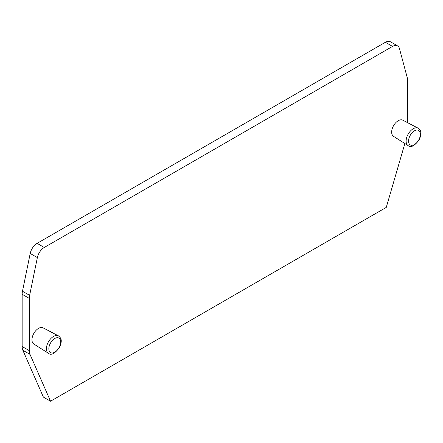 <?xml version="1.0" encoding="UTF-8"?>
<svg xmlns="http://www.w3.org/2000/svg" width="443" height="443" viewBox="0 0 443 443"><rect width="100%" height="100%" fill="white"/><g stroke="black" fill="none" stroke-linecap="round" stroke-linejoin="round"><path stroke-width="0.66" d="M404.858 143.532L386.268 207.396L50.541 401.225L29.997 354.378A13.489 7.786 -60 0 1 29.304 350.657L29.304 298.405A13.489 7.786 -60 0 1 29.631 295.365L37.362 257.588A10.117 5.842 -60 0 1 44.267 247.476L392.537 46.404A10.117 5.842 -60 0 1 397.592 45.906A10.117 5.842 -60 0 1 399.448 48.536L407.178 77.387A13.489 7.786 -60 0 1 407.499 80.05L407.499 122.628M58.432 335.855L43.093 327.848A9.314 5.377 120 0 0 38.552 328.374A9.314 5.377 120 0 0 32.494 336.481A9.314 5.377 120 0 0 33.779 343.978L48.381 353.265C51.056 355.607 54.716 353.741 59.356 347.666C62.895 339.864 60.824 337.92 58.432 335.855A10.056 5.803 120 0 0 53.531 336.42A10.056 5.803 120 0 0 46.997 345.169A10.056 5.803 120 0 0 48.381 353.265M408.086 145.586L393.484 136.306A9.314 5.377 -60 0 1 392.199 128.802A9.314 5.377 -60 0 1 398.257 120.695A9.314 5.377 -60 0 1 402.798 120.175L418.137 128.177A10.056 5.803 120 0 0 413.236 128.741A10.056 5.803 120 0 0 406.702 137.491A10.056 5.803 120 0 0 408.086 145.586C410.766 147.929 414.421 146.063 419.067 139.988C422.6 132.186 420.529 130.242 418.137 128.177M50.541 401.225L43.386 397.094L22.842 350.247A13.489 7.786 -60 0 1 22.15 346.526L22.15 294.274A13.489 7.786 -60 0 1 22.477 291.234L30.207 253.457A10.117 5.842 -60 0 1 37.118 243.345L385.382 42.273A10.117 5.842 -60 0 1 390.438 41.775L397.592 45.906M37.118 243.345L44.267 247.476M30.207 253.457L37.362 257.588M385.382 42.273L392.537 46.404M22.842 350.247L29.997 354.378M22.15 346.526L29.304 350.657M22.15 294.274L29.304 298.405M22.477 291.234L29.631 295.365M54.766 338.507A8.373 4.834 120 0 0 49.638 351.72A8.373 4.834 120 0 0 59.894 345.8A8.373 4.834 120 0 0 54.766 338.507M414.471 130.829A8.373 4.834 120 0 0 409.343 144.041A8.373 4.834 120 0 0 419.599 138.122A8.373 4.834 120 0 0 414.471 130.829"/></g></svg>
